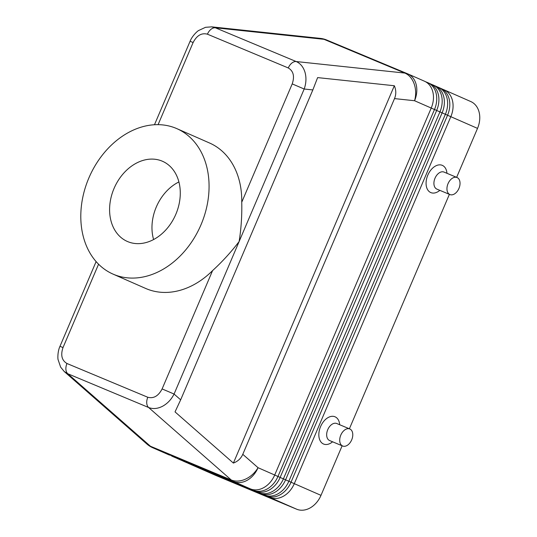<?xml version="1.0" encoding="UTF-8"?>
<svg xmlns="http://www.w3.org/2000/svg" width="537" height="537" viewBox="0 0 537 537"><rect width="100%" height="100%" fill="white"/><g stroke="black" fill="none" stroke-linecap="round" stroke-linejoin="round"><path stroke-width="0.81" d="M112.998 274.092L145.675 288.45A79.422 60.755 -66.3 0 0 146.453 288.778A79.422 60.755 -66.3 0 0 212.578 270.608C222.352 261.653 231.199 251.967 239.126 241.529C241.194 228.527 242.066 215.424 241.744 202.227A79.422 60.755 -66.3 0 0 209.558 143.01L176.874 128.652A79.422 60.755 113.7 0 1 200.999 224.788A79.422 60.755 113.7 0 1 113.777 274.427A79.422 60.755 113.7 0 1 112.998 274.092A79.422 60.755 113.7 0 1 89.088 177.452A79.422 60.755 113.7 0 1 176.096 128.316A79.422 60.755 113.7 0 1 176.874 128.652M168.316 391.56L162.107 388.936C158.402 396.017 153.636 398.79 147.803 397.266A9.283 5.981 112.7 0 0 146.742 403.173A9.283 5.981 112.7 0 0 148.608 407.502C152.944 409.201 157.589 408.791 162.55 406.267C167.477 403.576 171.316 399.501 174.075 394.051L168.316 391.56M63.017 347.553L59.969 346.325C57.452 351.661 57.761 359.085 58.09 359.642L60.647 367.154L64.259 371.544L67.769 373.739A9.283 5.981 -67.3 0 1 65.903 369.416A9.283 5.981 -67.3 0 1 66.964 363.502C61.789 360.434 60.473 355.118 63.017 347.553L98.566 264.211M180.66 399.83L174.075 394.051L304.184 89.014C306.211 83.248 306.486 77.67 305.003 72.294C303.378 67.011 300.431 63.426 296.176 61.54A9.283 5.981 112.7 0 0 291.786 63.118A9.283 5.981 112.7 0 0 288.268 67.951C293.444 71.018 294.759 76.335 292.215 83.9L304.184 89.014L312.843 89.934L317.615 77.603L394.333 85.745C396.192 90.135 396.252 94.418 394.514 98.6L242.784 454.315C240.965 458.464 237.837 461.39 233.387 463.075L175.028 411.892L180.66 399.83L312.843 89.934M171.612 455.98A22.165 16.956 -66.3 0 0 172.572 456.45A22.165 16.956 -66.3 0 0 172.786 456.544L206.027 470.352L152.864 447.791A22.165 14.277 -67.3 0 1 150.427 446.234A22.165 16.573 -48.7 0 1 146.95 444.072L64.259 371.544M394.514 98.6L414.571 100.734A22.165 16.654 -83.9 0 0 404.831 73.072L296.176 61.54L215.337 27.783L211.652 26.85M187.95 463.163A22.165 16.956 -66.3 0 0 188.91 463.626A22.165 16.956 -66.3 0 0 189.125 463.72L225.634 478.964L185.856 462.283A22.165 16.956 113.7 0 1 185.641 462.189A22.165 16.956 113.7 0 1 185.426 462.095M215.384 475.252A22.165 16.956 -66.3 0 0 215.599 475.346A22.165 16.956 -66.3 0 0 215.814 475.44L189.111 463.646M169.517 455.108A22.165 16.956 113.7 0 1 169.303 455.014A22.165 16.956 113.7 0 1 169.088 454.92M182.506 460.766A22.165 16.956 -66.3 0 0 183.459 461.236A22.165 16.956 -66.3 0 0 183.681 461.33L216.921 475.138L180.412 459.894A22.165 16.956 113.7 0 1 180.197 459.8A22.165 16.956 113.7 0 1 179.976 459.699M177.062 458.376A22.165 16.956 -66.3 0 0 178.016 458.84A22.165 16.956 -66.3 0 0 178.23 458.934L214.74 474.184L174.968 457.497A22.165 16.956 113.7 0 1 174.747 457.41A22.165 16.956 113.7 0 1 174.532 457.309M440.615 88.303A22.165 16.956 113.7 0 1 440.83 88.397A22.165 16.956 113.7 0 1 447.563 115.22L291.041 482.192A22.165 16.956 113.7 0 1 266.694 496.047L233.454 482.233L269.963 497.477A22.165 16.956 -66.3 0 0 294.31 483.629L450.832 116.657A22.165 16.956 -66.3 0 0 444.099 89.827A22.165 16.956 -66.3 0 0 443.884 89.739L441.79 88.86M269.869 496.92L269.963 497.477L296.652 509.204A22.165 16.956 -66.3 0 0 320.992 495.349L291.027 482.226M447.549 115.254L477.521 128.383A22.165 16.956 -66.3 0 0 470.788 101.553L444.099 89.827M429.721 83.517A22.165 16.956 113.7 0 1 429.936 83.611A22.165 16.956 113.7 0 1 436.668 110.441L280.146 477.406A22.165 16.956 113.7 0 1 255.807 491.261L219.297 476.01L259.069 492.697A22.165 16.956 -66.3 0 0 283.415 478.843L439.937 111.871A22.165 16.956 -66.3 0 0 433.205 85.047A22.165 16.956 -66.3 0 0 432.99 84.953L430.896 84.081M217.102 474.983L253.625 490.301A22.165 16.956 -66.3 0 0 277.965 476.447L434.493 109.481A22.165 16.956 -66.3 0 0 427.761 82.651A22.165 16.956 -66.3 0 0 427.539 82.557L425.445 81.684M424.277 81.127A22.165 16.956 113.7 0 1 424.492 81.221A22.165 16.956 113.7 0 1 431.224 108.044L274.702 475.017A22.165 16.956 113.7 0 1 250.356 488.865L217.116 475.057M435.165 85.907A22.165 16.956 113.7 0 1 435.386 86.001A22.165 16.956 113.7 0 1 442.119 112.83L285.59 479.796A22.165 16.956 113.7 0 1 261.25 493.651L224.741 478.407L264.519 495.087A22.165 16.956 -66.3 0 0 288.859 481.233L445.388 114.267A22.165 16.956 -66.3 0 0 438.655 87.437A22.165 16.956 -66.3 0 0 438.434 87.343L436.339 86.47M154.475 124.745L190.078 41.282L193.125 42.517C196.831 35.435 201.597 32.663 207.43 34.187A9.283 5.981 -67.3 0 1 210.947 29.354A9.283 5.981 -67.3 0 1 215.337 27.783L323.992 39.315A22.165 14.277 -67.3 0 1 326.63 39.986A22.165 14.277 -67.3 0 1 326.785 40.053M178.908 181.942A42.551 32.549 -66.3 0 0 153.609 239.536M162.114 161.107A43.779 33.482 -66.3 0 0 114.039 188.467A43.779 33.482 -66.3 0 0 127.766 241.637A43.779 33.482 -66.3 0 0 127.974 241.724A43.779 33.482 -66.3 0 0 175.592 214.84A43.779 33.482 -66.3 0 0 163.174 161.583A43.779 33.482 -66.3 0 0 162.114 161.107M342.619 445.978A9.236 5.947 -67.3 0 1 340.8 435.098A9.236 5.947 -67.3 0 1 349.802 428.962A9.236 5.947 -67.3 0 1 349.869 428.989A9.236 5.947 -67.3 0 1 351.708 439.83A9.236 5.947 -67.3 0 1 342.687 446.012A9.236 5.947 -67.3 0 1 342.619 445.978M329.711 440.588A9.236 5.947 -67.3 0 1 329.644 440.562A9.236 5.947 -67.3 0 1 329.584 440.535A9.236 5.947 -67.3 0 1 327.758 429.647A9.236 5.947 -67.3 0 1 336.766 423.518A9.236 5.947 -67.3 0 1 336.827 423.545M332.591 441.79A14.774 9.518 -67.3 0 1 323.496 443.998A14.774 9.518 -67.3 0 1 320.582 426.579A14.774 9.518 -67.3 0 1 335.088 416.819A14.774 9.518 -67.3 0 1 339.706 424.747M457.115 177.552A9.236 5.947 112.7 0 0 457.054 177.525A9.236 5.947 112.7 0 0 448.039 183.661A9.236 5.947 112.7 0 0 449.818 194.515A9.236 5.947 112.7 0 0 449.872 194.542A9.236 5.947 112.7 0 0 449.932 194.569A9.236 5.947 112.7 0 0 458.96 188.386A9.236 5.947 112.7 0 0 457.115 177.552M439.837 190.353A14.774 9.518 -67.3 0 1 430.748 192.561A14.774 9.518 -67.3 0 1 427.828 175.136A14.774 9.518 -67.3 0 1 442.34 165.376A14.774 9.518 -67.3 0 1 446.959 173.31M444.079 172.108A9.236 5.947 112.7 0 0 444.012 172.075A9.236 5.947 112.7 0 0 435.01 178.21A9.236 5.947 112.7 0 0 436.829 189.098A9.236 5.947 112.7 0 0 436.896 189.125A9.236 5.947 112.7 0 0 436.957 189.152M394.333 85.745L233.387 463.075M296.652 509.204L215.814 475.44M477.521 128.383L456.631 177.351M449.388 194.34L349.386 428.788M342.136 445.777L320.992 495.349M212.578 270.608L162.107 388.936M207.43 34.187L288.268 67.951M424.492 81.221L407.838 73.905A22.165 22.165 0 0 0 407.469 73.744L326.63 39.986A22.165 22.165 0 0 0 320.428 38.396A22.165 16.654 -83.9 0 1 323.992 39.315L404.831 73.072A22.165 14.277 112.7 0 1 407.469 73.744A22.165 14.277 112.7 0 1 407.623 73.811A22.165 16.956 113.7 0 1 407.838 73.905A22.165 16.956 113.7 0 1 414.571 100.734L431.224 108.044M274.702 475.017L258.049 467.7A22.165 16.573 -48.7 0 1 231.266 479.991L150.427 446.234L67.769 373.739L148.608 407.502L231.266 479.991A22.165 14.277 112.7 0 0 233.702 481.555L250.356 488.865M147.803 397.266L66.964 363.502M146.95 444.072A22.165 22.165 0 0 0 152.649 447.704A22.165 16.956 113.7 0 0 152.864 447.791L233.702 481.555A22.165 16.956 113.7 0 0 258.049 467.7L242.784 454.315M185.856 462.283L183.667 461.249M180.412 459.894L178.224 458.86M174.968 457.497L172.773 456.47M443.884 89.739L443.515 89.981M280.146 477.406L274.682 475.044M253.531 489.744L253.625 490.301L255.807 491.261M285.59 479.796L280.133 477.44M258.975 492.134L259.069 492.697L261.25 493.651M291.041 482.192L285.577 479.83M264.426 494.53L264.519 495.087L266.694 496.047M431.211 108.078L436.668 110.441M436.655 110.468L442.119 112.83M442.105 112.864L447.563 115.22M438.434 87.343L438.071 87.591M432.627 85.195L432.99 84.953M427.177 82.805L427.539 82.557M292.215 83.9L241.744 202.227M158.086 124.665L193.125 42.517M96.11 261.593L59.969 346.325M320.428 38.396L211.732 26.857L205.523 27.313L198.63 30.515C197.656 30.898 192.199 35.778 190.078 41.289M188.91 463.626L215.599 475.346M152.649 447.704L169.303 455.014M183.459 461.236L185.641 462.189M178.016 458.84L180.197 459.8M172.572 456.45L174.747 457.41M427.761 82.651L429.936 83.611M433.205 85.047L435.386 86.001M438.655 87.437L440.83 88.397M349.802 428.962L336.766 423.518M444.012 172.075L457.054 177.525M436.896 189.125L449.932 194.569M342.687 446.012L329.644 440.562"/></g></svg>
